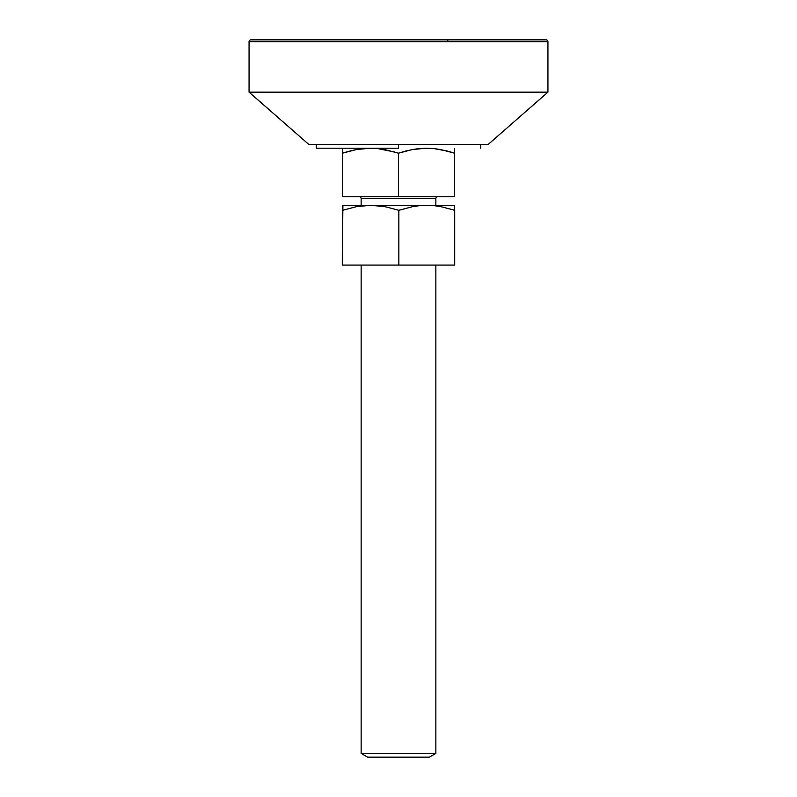 <?xml version="1.0" encoding="UTF-8"?>
<svg xmlns="http://www.w3.org/2000/svg" width="797" height="797" viewBox="0 0 797 797"><rect width="100%" height="100%" fill="white"/><g stroke="black" fill="none" stroke-linecap="round" stroke-linejoin="round"><path stroke-width="1.2" d="M361.141 753.414L367.616 757.15L429.384 757.15L435.859 753.414L361.141 753.414L435.859 753.414L435.859 265.072L435.859 753.414L429.384 757.15L367.616 757.15L361.141 753.414L361.141 265.072L361.141 753.414M361.141 198.622L435.859 198.632L435.859 205.297L435.859 198.632A1.873 1.873 0 0 1 437.722 196.759A1.873 1.873 0 0 0 435.859 198.632L361.141 198.632L361.141 205.297L361.141 198.632A1.873 1.873 0 0 0 359.268 196.759A1.873 1.873 0 0 1 361.141 198.632M377.609 148.541L384.632 149.537L398.5 153.193L398.5 196.759L454.539 196.759L454.539 153.193L454.539 196.759L342.461 196.759L342.461 153.193L342.461 196.759L398.5 196.759L398.5 153.193L384.652 149.547L398.5 153.193L412.348 149.547L419.391 148.541L426.515 148.192L412.368 149.537L426.525 148.192L433.638 148.541L440.671 149.537L454.539 153.193L440.691 149.547L454.539 153.193L454.539 148.541M342.461 148.541L342.461 153.193L356.309 149.547L370.485 148.192L356.329 149.537L370.485 148.192L377.599 148.541L395.023 152.097M350.829 150.743L358.491 149.169M433.648 148.541L447.655 151.121M405.723 151.041L414.4 149.188M426.515 148.192L433.638 148.541M342.461 149.547L342.461 153.193L349.365 151.121M398.5 153.193L405.404 151.121M371.043 148.192L377.599 148.541M449.588 151.659L454.539 153.193L454.539 149.547M427.082 148.192L419.401 148.541M454.539 150.543L454.539 151.121M342.461 151.121L342.461 150.543M344.453 152.546L342.461 153.193M370.485 148.192L363.362 148.541M398.5 148.192L398.5 144.456L398.5 148.192L316.309 148.192L398.5 148.192M249.062 41.723L547.938 41.723A1.873 1.873 0 0 0 546.065 39.85L250.925 39.85A1.873 1.873 0 0 0 249.062 41.723L249.062 92.153L308.837 144.456L488.162 144.456L547.938 92.153L249.062 92.153L547.938 92.153L547.938 41.723L249.062 41.723A1.873 1.873 0 0 1 250.935 39.85L546.065 39.85A1.873 1.873 0 0 1 547.938 41.723L547.938 92.153L488.162 144.456L308.837 144.456L249.062 92.153L249.062 41.723M447.067 41.723A1.873 1.873 0 0 1 448.93 39.85M342.421 205.646L342.292 265.072L454.708 265.072L454.708 210.298L454.708 265.072L342.63 265.072L342.63 210.298L356.578 206.632L370.744 205.297L454.539 205.297L419.67 205.646L412.647 206.642L398.849 210.298L398.849 265.072L398.849 210.298L412.647 206.642L419.67 205.646L433.877 205.636L370.744 205.297L385.001 206.652L398.849 210.298L385.001 206.652L377.888 205.646L342.461 205.297L370.744 205.297L356.578 206.632L342.63 210.298L342.461 205.297L342.292 265.072L342.899 205.297M454.629 206.642L454.708 210.298L440.89 206.642L433.877 205.636L440.89 206.642L454.708 210.298L454.579 205.646M316.309 144.456L316.309 148.192M480.691 144.456L480.691 148.192"/></g></svg>

